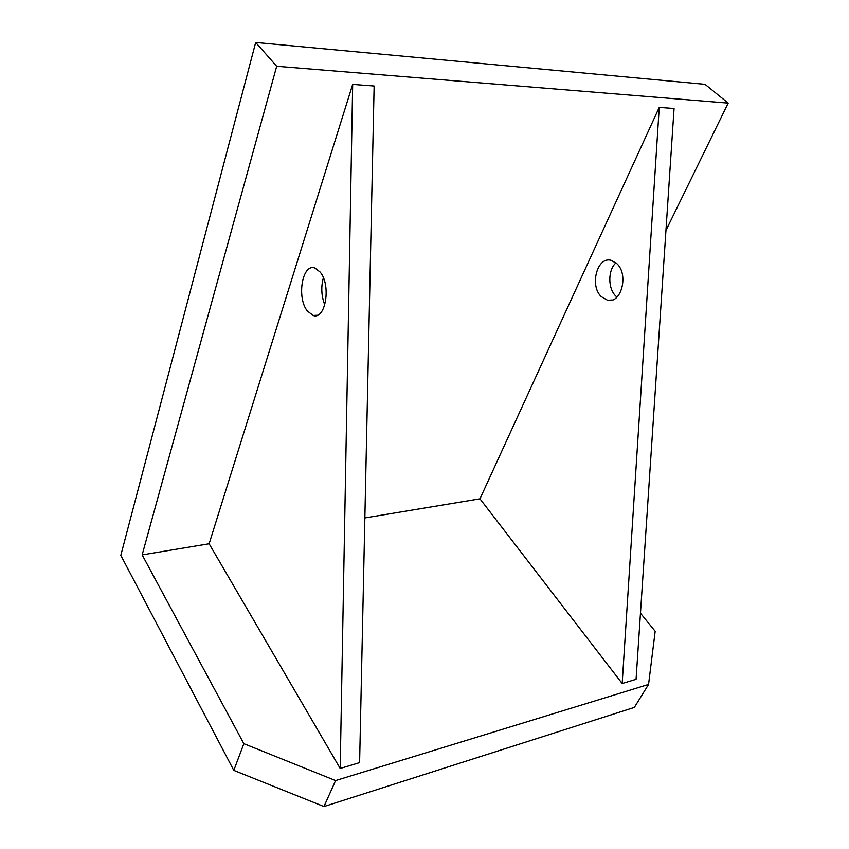 <?xml version="1.0" encoding="UTF-8"?>
<svg xmlns="http://www.w3.org/2000/svg" width="849" height="849" viewBox="0 0 849 849"><rect width="100%" height="100%" fill="white"/><g stroke="black" fill="none" stroke-linecap="round" stroke-linejoin="round"><path stroke-width="1.27" d="M320.137 272.051C331.407 285.137 325.517 320.275 313.143 315.457L307.434 311.095C296.375 297.766 302.329 262.787 315.043 268.093L320.137 272.051M615.971 262.84C607.873 269.833 607.746 288.384 615.684 295.94L616.979 297.108M616.862 263.657C628.982 274.535 621.235 304.091 607.523 300.238L601.272 296.641C589.312 285.54 597.261 255.974 611.301 260.367L616.862 263.657M323.373 277.782C320.88 286.962 321.357 296.004 324.796 304.918M659.238 107.388L674.064 108.502L636.06 679.317L622.168 683.509L659.238 107.388L479.972 498.83L364.858 517.932M352.675 84.401L374.133 86.014L359.605 762.625L340.184 768.472L352.675 84.401L209.13 543.774L142.154 554.885L276.689 66.275L728.187 103.111L665.956 230.397M276.689 66.275L255.676 42.45L705.031 84.327L728.187 103.111M340.184 768.472L209.13 543.774M640.464 613.18L655.173 631.295L648.551 684.443L335.588 780.581L243.854 743.682L142.154 554.885M622.168 683.509L479.972 498.83M255.676 42.45L120.813 555.373L233.804 770.383L323.968 806.55L634.341 707.419L648.551 684.443M323.968 806.55L335.588 780.581M233.804 770.383L243.854 743.682M313.143 315.457L317.335 315.244M607.523 300.238L612.235 299.994"/></g></svg>
